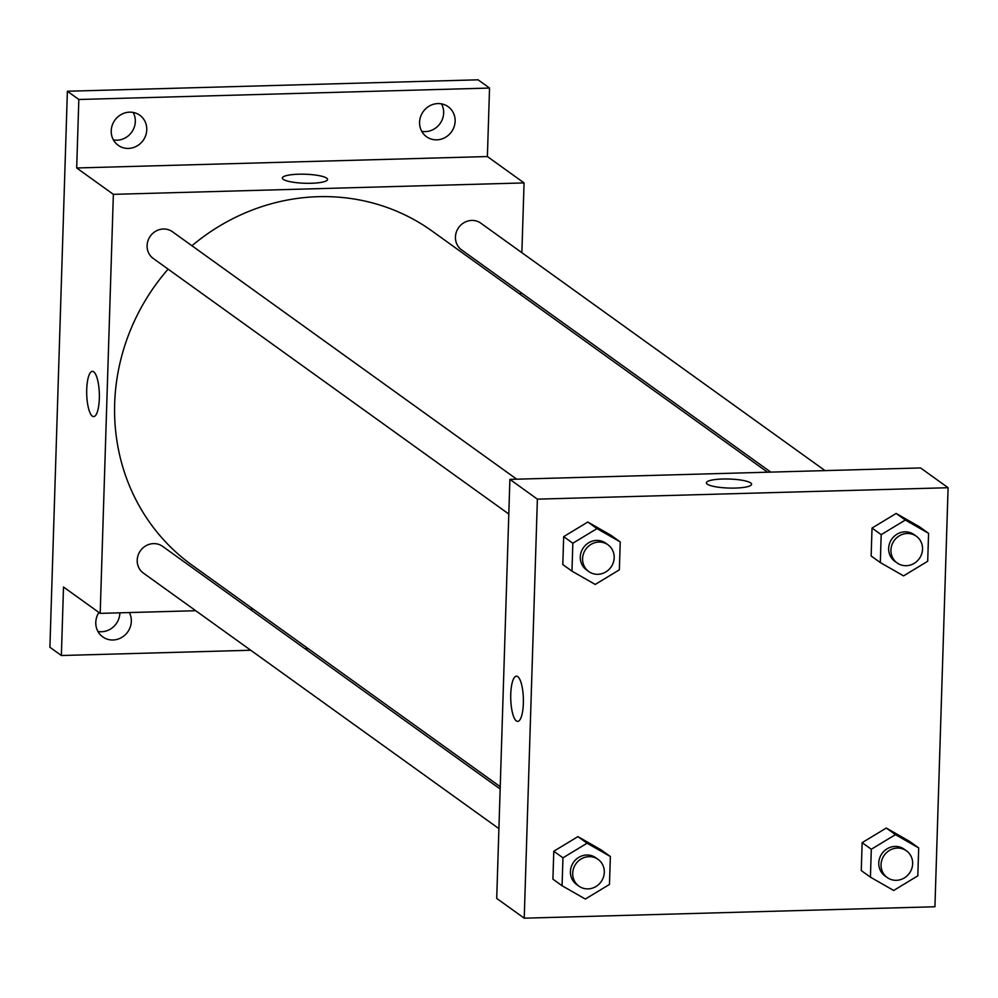 <?xml version="1.0" encoding="UTF-8"?>
<svg xmlns="http://www.w3.org/2000/svg" width="998" height="998" viewBox="0 0 998 998"><rect width="100%" height="100%" fill="white"/><g stroke="black" fill="none" stroke-linecap="round" stroke-linejoin="round"><path stroke-width="1.5" d="M421.742 131.337A18.513 17.39 125.7 0 0 443.661 112.986A18.513 17.39 125.7 0 0 441.49 103.854M113.398 139.92A18.513 17.39 125.7 0 0 135.316 121.556A18.513 17.39 125.7 0 0 133.146 112.437M97.954 631.472A18.513 17.39 125.7 0 0 119.86 613.121A18.513 17.39 125.7 0 0 119.872 612.834M250.723 650.247L61.365 655.511L49.9 647.278L67.377 91.242L478.079 79.815L489.544 88.061L487.386 156.549L76.684 167.976L78.83 99.488L67.377 91.242M61.365 655.511L63.51 587.011L100.187 613.371L113.36 194.348L76.684 167.976M93.712 371.817A22.63 6.312 88.4 0 1 99.363 396.169A22.63 6.312 88.4 0 1 93.65 416.59A22.63 6.312 88.4 0 1 86.714 394.148A22.63 6.312 88.4 0 1 92.39 371.356A22.63 6.312 88.4 0 1 93.712 371.817M111.227 130.788A18.513 17.39 -54.3 0 1 121.382 114.396A18.513 17.39 -54.3 0 1 139.807 115.257A18.513 17.39 -54.3 0 1 146.768 129.802A18.513 17.39 -54.3 0 1 136.614 146.195A18.513 17.39 -54.3 0 1 118.201 145.321A18.513 17.39 -54.3 0 1 111.227 130.788M419.584 122.205A18.513 17.39 -54.3 0 1 429.726 105.813A18.513 17.39 -54.3 0 1 448.152 106.686A18.513 17.39 -54.3 0 1 455.125 121.22A18.513 17.39 -54.3 0 1 444.971 137.612A18.513 17.39 -54.3 0 1 426.545 136.751A18.513 17.39 -54.3 0 1 419.584 122.205M78.83 99.488L489.544 88.061M113.36 194.348L524.062 182.921L487.386 156.549M524.062 182.921L521.867 252.681M520.632 292.327L520.557 294.635M308.182 648.65L305.014 648.737M129.341 612.56A18.513 17.39 -54.3 0 1 131.324 621.355A18.513 17.39 -54.3 0 1 121.17 637.759A18.513 17.39 -54.3 0 1 102.744 636.886A18.513 17.39 -54.3 0 1 95.783 622.353A18.513 17.39 -54.3 0 1 98.914 612.46M767.574 472.204L432.184 231.124A205.7 193.213 125.7 0 0 318.462 196.681A205.7 193.213 125.7 0 0 191.94 245.745M168.101 269.148A205.7 193.213 125.7 0 0 192.065 565.167L500.223 786.686M253.205 609.117L250.024 609.204M195.745 610.714L100.187 613.371M516.69 479.19L172.504 231.773A16.455 15.457 125.7 0 0 163.398 229.016A16.455 15.457 125.7 0 0 148.003 240.63A16.455 15.457 125.7 0 0 153.293 258.494L508.793 514.045M500.16 789.006L162.612 546.368A16.455 15.457 125.7 0 0 153.517 543.623A16.455 15.457 125.7 0 0 138.123 555.225A16.455 15.457 125.7 0 0 143.4 573.101L498.913 828.639M770.755 472.116L461.637 249.924A16.455 15.457 -54.3 0 1 458.693 227.532A16.455 15.457 -54.3 0 1 480.849 223.19L825.034 470.607M311.264 183.27A22.63 4.516 -178.2 0 1 282.347 178.031A22.63 4.516 -178.2 0 1 305.101 174.226A22.63 4.516 -178.2 0 1 327.569 179.453A22.63 4.516 -178.2 0 1 311.264 183.27M282.347 178.031A22.63 4.516 -178.2 0 1 305.101 174.238A22.63 4.516 -178.2 0 1 327.569 179.453M93.65 416.59A22.63 6.312 88.4 0 1 86.714 394.148A22.63 6.312 88.4 0 1 92.39 371.356M496.717 898.412L509.891 479.377L920.593 467.95L948.1 487.723L934.926 906.758L524.224 918.185L496.717 898.412M524.224 918.185L537.386 499.15L509.891 479.377M517.75 676.619A22.63 6.312 88.4 0 1 523.401 700.97A22.63 6.312 88.4 0 1 517.688 721.392A22.63 6.312 88.4 0 1 510.739 698.949A22.63 6.312 88.4 0 1 516.428 676.157A22.63 6.312 88.4 0 1 517.75 676.619M861.262 870.58L862.135 842.661L886.274 828.041L909.527 841.339L886.274 828.041L862.135 842.661L861.262 870.58L870.431 877.167L871.304 849.248L895.443 834.64L918.696 847.938L917.811 875.845L893.684 890.466L870.431 877.167M562.797 564.556L563.67 536.637L587.81 522.029L611.063 535.327L587.81 522.029L563.67 536.637L562.797 564.556L571.966 571.143L572.84 543.236L596.979 528.616L620.232 541.914L619.359 569.833L595.22 584.441L571.966 571.143M537.386 499.15L948.1 487.723M552.917 879.151L553.79 851.244L577.917 836.623L601.183 849.922L577.917 836.623L553.79 851.244L552.917 879.151L562.074 885.75L562.959 857.831L587.086 843.21L610.352 856.509L609.466 884.428L585.339 899.048L562.074 885.75M871.142 555.973L872.027 528.067L896.154 513.446L919.408 526.744L896.154 513.446L872.027 528.067L871.142 555.973L880.311 562.573L881.197 534.654L905.323 520.033L928.577 533.331L927.703 561.25L903.564 575.871L880.311 562.573M735.301 488.072A22.63 4.516 -178.2 0 1 706.372 482.832A22.63 4.516 -178.2 0 1 729.139 479.028A22.63 4.516 -178.2 0 1 751.606 484.255A22.63 4.516 -178.2 0 1 735.301 488.072M706.372 482.845A22.63 4.516 -178.2 0 1 729.139 479.04A22.63 4.516 -178.2 0 1 751.606 484.255M517.688 721.392A22.63 6.312 88.4 0 1 510.751 698.949A22.63 6.312 88.4 0 1 516.428 676.157M916.339 536.238L914.056 534.591A16.455 15.457 125.7 0 0 904.949 531.834A16.455 15.457 125.7 0 0 889.555 543.448A16.455 15.457 125.7 0 0 894.844 561.313L897.14 562.959A16.455 15.457 125.7 0 0 919.295 558.618A16.455 15.457 125.7 0 0 916.339 536.238A16.455 15.457 125.7 0 0 907.244 533.481A16.455 15.457 125.7 0 0 891.85 545.095A16.455 15.457 125.7 0 0 897.14 562.959M881.197 534.654L872.027 528.067M905.323 520.033L896.154 513.446M928.577 533.331L919.408 526.744M906.458 850.832L904.163 849.186A16.455 15.457 125.7 0 0 895.069 846.429A16.455 15.457 125.7 0 0 879.675 858.043A16.455 15.457 125.7 0 0 884.952 875.907L887.247 877.554A16.455 15.457 125.7 0 0 909.403 873.225A16.455 15.457 125.7 0 0 906.458 850.832A16.455 15.457 125.7 0 0 897.364 848.075A16.455 15.457 125.7 0 0 881.97 859.69A16.455 15.457 125.7 0 0 887.247 877.554M871.304 849.248L862.135 842.661M895.443 834.64L886.274 828.041M918.696 847.938L909.527 841.339M607.994 544.821L605.699 543.174A16.455 15.457 125.7 0 0 596.604 540.417A16.455 15.457 125.7 0 0 581.21 552.019A16.455 15.457 125.7 0 0 586.5 569.895L588.783 571.542A16.455 15.457 125.7 0 0 610.938 567.201A16.455 15.457 125.7 0 0 607.994 544.821A16.455 15.457 125.7 0 0 598.9 542.064A16.455 15.457 125.7 0 0 583.506 553.665A16.455 15.457 125.7 0 0 588.783 571.542M572.84 543.236L563.67 536.637M596.979 528.616L587.81 522.029M620.232 541.914L611.063 535.327M598.114 859.415L595.818 857.769A16.455 15.457 125.7 0 0 586.724 855.012A16.455 15.457 125.7 0 0 571.33 866.626A16.455 15.457 125.7 0 0 576.607 884.49L578.902 886.137A16.455 15.457 125.7 0 0 601.058 881.795A16.455 15.457 125.7 0 0 598.114 859.415A16.455 15.457 125.7 0 0 589.007 856.658A16.455 15.457 125.7 0 0 573.613 868.272A16.455 15.457 125.7 0 0 578.902 886.137M562.959 857.831L553.79 851.244M587.086 843.21L577.917 836.623M610.352 856.509L601.183 849.922"/></g></svg>
